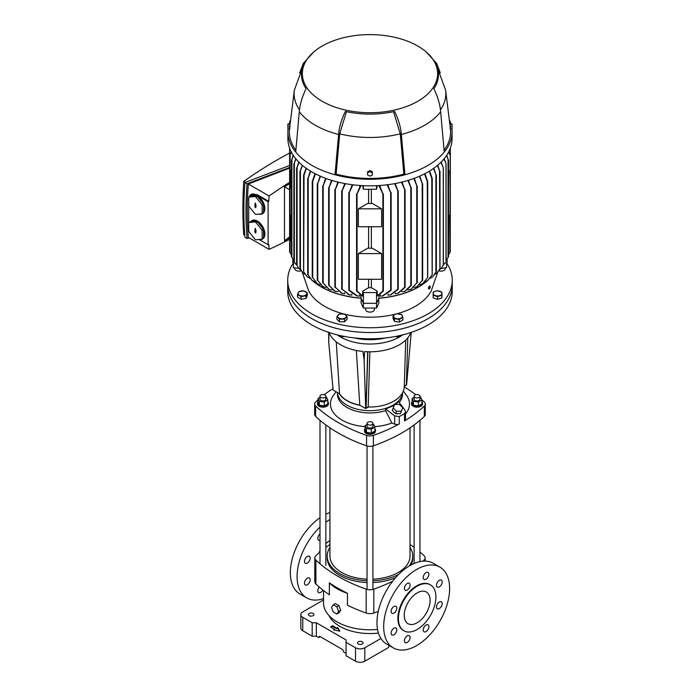 <?xml version="1.0" encoding="UTF-8"?>
<svg xmlns="http://www.w3.org/2000/svg" width="696" height="696" viewBox="0 0 696 696"><rect width="100%" height="100%" fill="white"/><g stroke="black" fill="none" stroke-linecap="round" stroke-linejoin="round"><path stroke-width="1.04" d="M298.175 294.086A4.385 2.532 0 0 0 299.315 295.217A4.385 2.532 0 0 0 303.552 295.87A4.385 2.532 0 0 0 306.658 294.086A4.385 2.532 0 0 0 305.518 291.633A4.385 2.532 0 0 0 301.281 290.98A4.385 2.532 0 0 0 298.175 292.772A4.385 2.532 0 0 0 298.175 294.086M297.523 294.504L301.107 296.574L305.996 295.817L307.31 292.99L303.726 290.919L298.836 291.676L297.523 294.504L297.523 297.166L301.107 299.236L305.996 298.48L307.31 295.652L307.31 292.99M301.107 299.236L301.107 296.574M305.996 298.48L305.996 295.817M336.864 614.02L338.935 612.828L340.727 610.279L338.935 605.659L335.35 603.589L333.28 604.789L331.496 607.338L333.28 611.949L336.864 614.02L338.656 611.471L336.864 606.851L333.28 604.789M336.864 606.851L338.935 605.659M338.656 611.471L340.727 610.279M410.092 637.527A4.019 2.323 120 0 0 409.257 635.683A4.019 2.323 120 0 0 406.16 636.762A4.019 2.323 120 0 0 404.402 640.807A4.019 2.323 120 0 0 405.237 642.652A4.019 2.323 120 0 0 408.334 641.573A4.019 2.323 120 0 0 410.092 637.527M383.679 626.565A46.623 26.918 120 0 0 393.336 647.906A46.623 26.918 120 0 0 429.258 635.422A46.623 26.918 120 0 0 449.616 588.503A46.623 26.918 120 0 0 439.959 567.162A46.623 26.918 120 0 0 404.028 579.655A46.623 26.918 120 0 0 383.679 626.565M423.203 629.958A4.019 2.323 120 0 0 424.038 631.794A4.019 2.323 120 0 0 427.135 630.715A4.019 2.323 120 0 0 428.893 626.67A4.019 2.323 120 0 0 428.057 624.825A4.019 2.323 120 0 0 424.96 625.904A4.019 2.323 120 0 0 423.203 629.958M436.496 606.929A4.019 2.323 120 0 0 437.332 608.774A4.019 2.323 120 0 0 440.429 607.695A4.019 2.323 120 0 0 442.186 603.649A4.019 2.323 120 0 0 441.351 601.805A4.019 2.323 120 0 0 438.254 602.884A4.019 2.323 120 0 0 436.496 606.929M436.496 585.223A4.019 2.323 120 0 0 437.332 587.067A4.019 2.323 120 0 0 440.429 585.988A4.019 2.323 120 0 0 442.186 581.943A4.019 2.323 120 0 0 441.351 580.099A4.019 2.323 120 0 0 438.254 581.177A4.019 2.323 120 0 0 436.496 585.223M423.203 577.549A4.019 2.323 120 0 0 424.038 579.394A4.019 2.323 120 0 0 427.135 578.315A4.019 2.323 120 0 0 428.893 574.261A4.019 2.323 120 0 0 428.057 572.425A4.019 2.323 120 0 0 424.96 573.504A4.019 2.323 120 0 0 423.203 577.549M404.402 588.398A4.019 2.323 120 0 0 405.237 590.243A4.019 2.323 120 0 0 408.334 589.164A4.019 2.323 120 0 0 410.092 585.118A4.019 2.323 120 0 0 409.257 583.274A4.019 2.323 120 0 0 406.16 584.353A4.019 2.323 120 0 0 404.402 588.398M391.108 611.427A4.019 2.323 120 0 0 391.944 613.272A4.019 2.323 120 0 0 395.041 612.193A4.019 2.323 120 0 0 396.798 608.139A4.019 2.323 120 0 0 395.963 606.303A4.019 2.323 120 0 0 392.866 607.382A4.019 2.323 120 0 0 391.108 611.427M391.108 633.134A4.019 2.323 120 0 0 391.944 634.978A4.019 2.323 120 0 0 395.041 633.899A4.019 2.323 120 0 0 396.798 629.845A4.019 2.323 120 0 0 395.963 628.01A4.019 2.323 120 0 0 392.866 629.088A4.019 2.323 120 0 0 391.108 633.134M403.654 630.637A26.509 15.303 -60 0 1 403.393 630.498A26.509 15.303 -60 0 1 399.33 609.252A26.509 15.303 -60 0 1 416.643 585.893A26.509 15.303 -60 0 1 429.902 584.579A26.509 15.303 -60 0 1 430.154 584.736M439.959 567.162L433.234 563.282A46.623 26.918 120 0 0 397.312 575.775A46.623 26.918 120 0 0 376.962 622.685A46.623 26.918 120 0 0 386.619 644.026L393.336 647.906M417.165 586.189A26.509 15.303 120 0 0 399.843 609.548A26.509 15.303 120 0 0 403.906 630.793A26.509 15.303 120 0 0 417.165 629.48A26.509 15.303 120 0 0 434.478 606.12A26.509 15.303 120 0 0 430.415 584.875A26.509 15.303 120 0 0 417.165 586.189M430.093 600.37A18.279 10.553 120 0 0 426.309 592A18.279 10.553 120 0 0 412.215 596.898A18.279 10.553 120 0 0 404.237 615.299A18.279 10.553 120 0 0 408.021 623.668A18.279 10.553 120 0 0 422.115 618.77A18.279 10.553 120 0 0 430.093 600.37M319.995 517.693A46.623 26.918 120 0 0 290.345 572.678A46.623 26.918 120 0 0 300.002 594.027L306.727 597.908A46.623 26.918 120 0 0 323.544 598.595M329.939 512.534A46.623 26.918 120 0 0 325.85 514.231M319.273 587.059A4.019 2.323 120 0 0 317.794 590.8A4.019 2.323 120 0 0 318.62 592.644A4.019 2.323 120 0 0 322.831 589.982M310.181 579.846A4.019 2.323 120 0 0 309.355 578.002A4.019 2.323 120 0 0 306.249 579.081A4.019 2.323 120 0 0 304.5 583.126A4.019 2.323 120 0 0 305.327 584.971A4.019 2.323 120 0 0 308.432 583.892A4.019 2.323 120 0 0 310.181 579.846M310.181 558.14A4.019 2.323 120 0 0 309.355 556.295A4.019 2.323 120 0 0 306.249 557.374A4.019 2.323 120 0 0 304.5 561.42A4.019 2.323 120 0 0 305.327 563.264A4.019 2.323 120 0 0 308.432 562.185A4.019 2.323 120 0 0 310.181 558.14M319.995 533.919A4.019 2.323 120 0 0 317.794 538.399A4.019 2.323 120 0 0 318.62 540.235A4.019 2.323 120 0 0 319.995 540.322M319.995 527.063A46.623 26.918 120 0 0 297.07 576.566A46.623 26.918 120 0 0 306.727 597.908M329.939 519.52A46.623 26.918 120 0 0 325.85 522.191M318.759 553.085A20.845 12.032 -60 0 1 319.995 550.858M325.85 543.628A20.845 12.032 -60 0 1 329.939 540.566M323.544 590.547L323.544 602.988A46.441 26.813 0 0 0 377.536 629.436M319.995 552.015A151.745 87.609 0 0 0 315.871 555.704A7.317 4.22 0 0 0 314.801 557.905A7.317 4.22 0 0 0 315.871 560.106A151.745 87.609 0 0 0 366.166 589.138A7.317 4.22 0 0 0 373.796 589.138L373.796 613.028A7.317 4.22 180 0 1 366.166 613.028A151.745 87.609 0 0 1 347.452 605.233L347.452 593.288A46.441 26.813 0 0 1 329.373 582.856A151.745 87.609 0 0 0 347.452 593.288M315.871 560.106L315.871 583.987A151.745 87.609 0 0 0 329.373 594.793L329.373 582.856M315.871 583.987A7.317 4.22 180 0 1 314.801 581.786L314.801 557.905M373.796 589.138A151.745 87.609 0 0 0 392.561 581.317M422.942 561.167A151.745 87.609 0 0 0 424.082 560.106A7.317 4.22 0 0 0 425.16 557.905A7.317 4.22 0 0 0 424.082 555.704A151.745 87.609 0 0 0 419.958 552.015M414.111 547.395A151.745 87.609 0 0 0 410.014 544.507M329.939 544.507A151.745 87.609 0 0 0 325.85 547.395M410.945 565.022A42.778 24.699 0 0 0 412.763 557.905L412.763 556.113A42.778 24.699 180 0 1 409.144 566.057M367.053 580.751A42.778 24.699 180 0 1 327.198 556.113L327.198 557.905A42.778 24.699 0 0 0 367.053 582.543M372.908 582.543A42.778 24.699 0 0 0 395.546 577.706M410.014 547.413A42.778 24.699 180 0 1 412.763 556.113M398.547 574.496A42.778 24.699 180 0 1 372.908 580.751M327.198 556.113A42.778 24.699 180 0 1 329.939 547.413M329.939 427.849L329.939 556.113A40.037 23.116 0 0 0 341.666 572.46A40.037 23.116 0 0 0 367.053 579.168M372.908 579.168A40.037 23.116 0 0 0 410.014 556.113L410.014 427.849M373.796 613.028A151.745 87.609 0 0 0 378.25 611.393M358.344 644.035A2.74 1.583 0 0 0 361.337 644.374A2.74 1.583 0 0 0 363.025 642.913A2.74 1.583 0 0 0 362.225 641.79A2.74 1.583 0 0 0 359.232 641.451A2.74 1.583 0 0 0 357.544 642.913A2.74 1.583 0 0 0 358.344 644.035M309.224 615.673A2.74 1.583 0 0 0 312.208 616.012A2.74 1.583 0 0 0 313.905 614.551A2.74 1.583 0 0 0 313.096 613.437A2.74 1.583 0 0 0 310.111 613.089A2.74 1.583 0 0 0 308.415 614.551A2.74 1.583 0 0 0 309.224 615.673M378.424 633.064A42.595 24.595 180 0 1 339.857 626.348A42.595 24.595 180 0 1 328.921 615.508M323.544 599.943L302.76 611.941A6.577 3.802 0 0 0 300.829 614.629A6.577 3.802 0 0 0 302.76 617.317L312.191 622.763L316.332 622.763L346.06 639.928L346.06 642.321L355.499 647.767A6.577 3.802 0 0 0 364.808 647.767L380.903 638.467M339.857 631.124L337.786 627.54L336.76 628.14L332.618 625.747L330.548 626.939L334.689 629.332L333.654 629.923L339.857 631.124M346.06 642.321L346.06 655.754L355.499 661.2L355.499 647.767M302.76 617.317L302.76 630.75L312.191 636.196L316.332 636.196L318.664 637.545L320.221 636.649M318.664 637.545L319.56 636.274L342.832 649.707L343.728 652.013L346.06 653.361M364.808 647.767L364.808 661.2L388.472 647.532L389.247 645.549M364.808 661.2A6.577 3.802 180 0 1 355.499 661.2M302.76 630.75A6.577 3.802 180 0 1 300.829 628.062L300.829 614.629M312.191 622.763L312.191 636.196M316.332 622.763L316.332 636.196M337.786 627.54L336.76 628.732L332.618 626.348L331.07 627.244M339.474 631.046L337.786 628.14M336.76 628.14L336.76 628.732M332.618 625.747L332.618 626.348M334.689 629.332L334.428 630.08M414.964 397.433A2.923 1.688 0 0 0 418.157 397.799A2.923 1.688 0 0 0 419.958 396.241A2.923 1.688 0 0 0 419.105 395.05A2.923 1.688 0 0 0 415.912 394.684A2.923 1.688 0 0 0 414.111 396.241A2.923 1.688 0 0 0 414.964 397.433M367.914 424.603A2.923 1.688 0 0 0 371.099 424.969A2.923 1.688 0 0 0 372.908 423.412A2.923 1.688 0 0 0 372.047 422.211A2.923 1.688 0 0 0 368.863 421.846A2.923 1.688 0 0 0 367.053 423.412A2.923 1.688 0 0 0 367.914 424.603M320.856 397.433A2.923 1.688 0 0 0 324.04 397.799A2.923 1.688 0 0 0 325.85 396.241A2.923 1.688 0 0 0 324.988 395.05A2.923 1.688 0 0 0 321.804 394.684A2.923 1.688 0 0 0 319.995 396.241A2.923 1.688 0 0 0 320.856 397.433M337.282 334.889A41.682 24.064 0 0 0 338.482 335.724A41.682 24.064 0 0 1 337.282 334.889M339.587 336.429A41.682 24.064 0 0 0 401.375 335.794A41.682 24.064 0 0 1 340.501 336.977A41.682 24.064 0 0 1 339.587 336.429M401.601 335.646A41.682 24.064 0 0 0 402.68 334.889A41.682 24.064 0 0 1 401.601 335.646M354.281 337.925A41.682 24.064 0 0 0 385.68 337.925M293.381 262.931A82.267 47.502 0 0 0 287.709 280.253L287.709 285.029A82.267 47.502 0 0 0 353.933 331.618A82.267 47.502 0 0 0 445.988 303.212A82.267 47.502 0 0 0 452.252 285.029L452.252 291.302A82.267 47.502 0 0 1 445.988 309.476A82.267 47.502 0 0 1 353.933 337.891A82.267 47.502 0 0 1 287.709 291.302L287.709 285.029A82.267 47.502 0 0 0 311.808 318.62A82.267 47.502 0 0 0 401.462 328.912A82.267 47.502 0 0 0 452.252 285.029L452.252 280.253A82.267 47.502 0 0 0 446.58 262.931M421.933 401.679A5.481 3.167 180 0 1 422.515 403.106A5.481 3.167 180 0 1 418.748 406.116A5.481 3.167 180 0 1 412.615 404.985A5.481 3.167 180 0 1 411.553 403.106A5.481 3.167 180 0 1 412.145 401.679M422.515 403.106L422.515 404.002A5.481 3.167 180 0 1 418.748 407.012A5.481 3.167 180 0 1 412.615 405.881A5.481 3.167 180 0 1 411.553 404.002L411.553 403.106M402.775 407.725L399.408 404.367L394.623 404.48L393.205 407.952L392.274 410.362L395.641 413.72L400.435 413.607L402.775 407.725L400.435 413.607M393.205 407.952L396.572 411.31L395.641 413.72M396.572 411.31L401.357 411.197M319.995 396.241L319.995 399.226A2.923 1.688 0 0 0 320.099 399.661A2.923 1.688 0 0 0 323.309 400.905A2.923 1.688 0 0 0 325.85 399.226A2.923 1.688 0 0 0 325.745 398.791M319.995 397.329L318.029 398.469L318.029 402.349L319.342 405.176L324.232 405.933L327.816 403.863L327.816 399.983L326.502 397.155L325.85 397.059M318.029 398.469L319.342 401.296L324.232 402.053L327.816 399.983M319.342 401.296L319.342 405.176M324.232 402.053L324.232 405.933M374.874 428.849A5.481 3.167 180 0 1 375.466 430.276A5.481 3.167 180 0 1 368.14 433.26A5.481 3.167 180 0 1 364.495 430.276A5.481 3.167 180 0 1 365.087 428.849M375.466 430.276L375.466 431.172A5.481 3.167 180 0 1 368.14 434.156A5.481 3.167 180 0 1 364.495 431.172L364.495 430.276M414.111 396.241L414.111 399.226A2.923 1.688 0 0 0 416.278 400.861A2.923 1.688 0 0 0 419.958 399.226L419.958 396.241M414.111 397.329L412.145 398.469L413.45 401.296L418.348 402.053L421.933 399.983L420.619 397.155L419.958 397.059M421.933 399.983L421.933 403.863L418.348 405.933L413.45 405.176L412.145 402.349L412.145 398.469M413.45 401.296L413.45 405.176M418.348 402.053L418.348 405.933M327.816 401.679A5.481 3.167 180 0 1 328.408 403.106A5.481 3.167 180 0 1 322.283 406.255A5.481 3.167 180 0 1 317.437 403.106A5.481 3.167 180 0 1 318.029 401.679M328.408 403.106L328.408 404.002A5.481 3.167 180 0 1 322.283 407.151A5.481 3.167 180 0 1 317.437 404.002L317.437 403.106M404.298 386.054L406.351 384.862L407.795 337.847M367.688 351.75L365.957 408.117L368.184 407.012A36.018 21.506 1.8 0 0 404.28 386.611L405.707 340.118M367.853 351.758L366.113 408.213M369.872 351.793L368.184 407.012M337.456 392.535A32.538 18.792 0 0 0 346.965 405.194A32.538 18.792 0 0 0 381.617 409.457A32.538 18.792 0 0 0 402.471 392.918A32.538 18.792 0 0 1 381.617 409.457A32.538 18.792 0 0 1 346.965 405.194A32.538 18.792 0 0 1 337.456 392.535M337.438 392.527L337.438 394.154A32.538 18.792 0 0 0 346.965 407.438A32.538 18.792 0 0 0 385.61 410.631L391.839 423.003L394.658 424.142L394.658 415.877L399.278 416.582A142.593 105.522 21.1 0 0 404.515 413.555L405.524 411.78L404.863 409.996L398.521 401.531L395.537 404.454M394.249 405.394L385.61 408.987L394.658 415.877M318.029 399.826A151.745 87.609 0 0 0 315.627 402.027A6.577 3.802 0 0 0 314.67 404.002A6.577 3.802 0 0 0 315.627 405.977A151.745 87.609 0 0 0 366.566 435.383A6.577 3.802 0 0 0 373.395 435.383A151.745 87.609 0 0 0 399.278 423.942A3.654 2.114 180 0 1 394.658 424.142M405.524 411.78L405.524 419.462A3.654 2.114 180 0 1 404.515 420.915A151.745 87.609 0 0 0 424.325 405.977A6.577 3.802 0 0 0 425.282 404.002A6.577 3.802 0 0 0 424.325 402.027A151.745 87.609 0 0 0 421.802 399.713M315.627 405.977L315.627 416.425A6.577 3.802 180 0 1 314.67 414.451L314.67 404.002M373.395 435.383L373.395 445.832A6.577 3.802 180 0 1 366.566 445.832L366.566 435.383M425.282 404.002L425.282 414.451A6.577 3.802 180 0 1 424.325 416.425L424.325 405.977M373.395 445.832A151.745 87.609 0 0 0 424.325 416.425M415.747 394.728A151.745 87.609 0 0 0 404.272 386.941M333.001 388.603A151.745 87.609 0 0 0 324.214 394.728M315.627 416.425A151.745 87.609 0 0 0 366.566 445.832M336.159 391.787L333.915 394.693A39.507 22.811 0 0 0 365.087 426.639M374.639 426.657A39.507 22.811 0 0 0 391.839 423.003M385.61 408.987L385.61 410.631M399.191 402.427A32.538 18.792 0 0 0 402.523 394.154L402.523 392.84M405.524 413.963A39.507 22.811 0 0 0 406.046 394.693L403.315 391.169M328.66 332.375L328.73 342.397L333.132 390.047L339.213 393.553A32.538 18.792 0 0 0 346.965 400.722A32.538 18.792 0 0 0 360.067 405.333L359.78 405.168C349.992 403.141 343.241 399.33 339.509 393.727L339.213 393.553M328.999 332.123L328.73 342.397M329.138 332.531A41.682 24.064 0 0 0 340.501 344.738A41.682 24.064 0 0 0 362.921 351.445L364.13 359.989L364.582 351.584A41.682 24.064 0 0 0 410.823 332.531M368.297 407.012L365.687 408.569L360.067 405.333M411.249 332.392L406.595 384.958L404.289 386.271M356.352 350.471L359.78 405.168M336.255 341.866L339.509 393.727M364.13 359.989L365.687 408.569M367.053 423.412L367.053 426.396A2.923 1.688 0 0 0 367.157 426.831A2.923 1.688 0 0 0 370.359 428.066A2.923 1.688 0 0 0 372.908 426.396A2.923 1.688 0 0 0 372.804 425.952M367.053 424.499L365.087 425.639L366.4 428.458L371.29 429.215L371.29 433.103L374.874 431.033L374.874 427.153L373.561 424.325L372.908 424.221M371.29 429.215L374.874 427.153M365.087 425.639L365.087 429.519L366.4 432.346L371.29 433.103M366.4 428.458L366.4 432.346M426.865 281.036A68.739 39.689 180 0 1 418.583 286.822A68.739 39.689 180 0 1 378.972 298.106L378.92 298.219A68.921 39.794 0 0 0 418.714 286.9A68.921 39.794 0 0 0 427.527 280.662M411.214 285.082L404.594 291.52L401.818 291.615M405.011 286.9L397.747 293.416L395.25 293.729L395.25 292.999M398.164 288.866L390.378 294.93L388.072 295.104L388.072 294.086M388.072 185.362L388.072 184.675M391.048 289.867L391.048 290.476L391.048 289.867L390.665 290.101L382.409 296.026L380.173 296.07L380.173 294.834M380.173 186.537L380.173 185.475M378.972 295.522L378.972 298.106M419.836 284.795L422.576 283.75L427.631 277.591L422.794 283.629M424.908 173.661L427.631 181.264C427.718 182.239 427.596 182.309 427.248 181.491L427.631 277.591M446.745 155.225L448.45 160.332L446.562 155.512M446.075 260.33L448.328 256.989M448.45 159.871L448.059 257.564L448.059 159.497M444.205 158.688L445.988 163.508L443.978 158.958M443.169 265.22L445.153 262.836M445.988 163.508L445.988 261.313M441.186 162.02L443.274 167.762L440.925 162.281M439.28 270.048L441.334 268.151L443.274 264.967L441.49 267.96M443.274 167.762L443.274 264.967M437.732 165.196L439.915 171.834L437.436 165.448M434.974 274.363L437.21 272.71L439.915 268.726L437.384 272.536M439.915 171.172L439.915 268.508M433.86 168.206L436.296 175.757L433.53 168.441M430.285 278.235L432.695 276.799L436.296 271.457L432.886 276.643M436.296 174.992L436.296 175.757M429.589 171.033L432.164 178.211C432.233 179.124 432.103 179.168 431.772 178.333L429.223 171.251M425.239 281.697L427.822 280.471L432.164 274.824L428.023 280.323M432.164 178.211C432.233 179.124 432.103 179.168 431.772 178.333L432.164 274.824M427.631 181.264C427.718 182.239 427.596 182.309 427.248 181.491L424.517 173.869M419.836 176.097L422.594 184.571L419.401 176.288M414.05 287.535L416.974 286.682L422.594 279.957L417.209 286.569M422.594 183.631L422.594 184.571M414.346 178.324L417.165 186.798L413.885 178.489M407.873 289.945L410.988 289.275L417.165 282.506L411.24 289.171M417.165 185.832L417.165 186.798M408.43 180.316L411.214 188.407L407.926 180.473M411.214 285.595L404.863 291.433M411.214 187.441L411.214 188.407M402.053 182.074L405.011 190.46L401.514 182.204M405.011 287.457L398.034 293.347M405.011 189.46L405.011 190.46M395.18 183.553L398.164 191.635L394.597 183.657M398.164 289.405L390.691 294.878M398.164 190.643L398.164 191.635M387.724 184.718L391.048 193.471L387.098 184.797M391.048 290.476L382.739 295.983M391.048 192.409L391.048 193.471M377.241 185.649L376.562 189.26L376.562 185.684M376.562 189.26L363.399 189.26L363.399 185.684M363.399 189.26L362.72 185.649M448.528 254.823L450.26 251.874L450.26 156.165M448.79 151.711L450.26 155.782L448.642 151.989M448.955 170.389L448.528 188.068M448.955 215.186L448.528 240.616M379.598 185.51L383.296 194.828L378.902 185.554M383.296 291.267L377.241 295.991L382.904 290.754L383.296 291.267L383.296 290.597M383.296 193.706L383.296 194.828M381.608 208.826L381.608 226.739L358.353 226.739L358.353 208.826L367.679 203.441L372.282 203.441L381.608 208.826L358.353 208.826M381.608 253.605L381.608 279.279L358.353 279.279L358.353 253.605L367.679 248.22L372.282 248.22L381.608 253.605L358.353 253.605M368.602 279.279L368.602 287.692A68.739 39.689 0 0 0 371.351 287.692L371.351 279.279M371.351 248.22L371.351 226.739M371.351 203.441L371.351 189.26M371.351 287.692L377.241 291.093L377.241 295.991M368.602 189.26L368.602 203.441M368.602 226.739L368.602 248.22M291.32 151.989L289.701 156.165L291.172 151.711M289.701 251.943L291.433 254.823M289.701 251.874L289.701 148.335M290.998 215.168L291.433 214.916L290.998 215.168M291.433 188.068L290.998 188.311L290.998 170.398M291.433 240.616L290.998 240.86L290.998 215.186M312.434 280.662A68.921 39.794 0 0 0 361.041 298.219L360.989 298.106A68.739 39.689 180 0 1 313.087 281.036M360.989 298.106L360.989 295.522M359.78 185.475L359.78 186.537M359.78 294.834L359.78 296.07L356.883 295.948L348.905 290.476L348.905 289.867L357.553 296.026M351.88 184.675L351.88 185.362M351.88 294.086L351.88 295.104L348.957 294.826L341.797 288.866L349.575 294.93M344.703 292.999L344.703 293.729L341.64 293.277L334.95 286.9L342.215 293.416M338.143 291.615L334.828 291.354L328.738 285.082L335.359 291.52M317.376 283.75L312.321 277.121L317.376 283.75L320.125 284.795M312.321 277.591L312.321 181.264L315.044 173.661M315.445 173.869L312.713 181.491L312.321 182.178L312.321 181.264M352.863 184.797L348.905 193.471L352.228 184.718M348.905 290.476L348.905 192.409M447.128 259.103L447.128 262.557L445.135 262.87M428.475 288.509L428.484 287.77M428.901 288.866A1.488 0.609 -71.6 0 1 428.719 288.866A1.488 0.609 -71.6 0 1 428.719 286.978L429.667 286.039A1.488 0.609 -71.6 0 1 429.806 286.143M396.99 313.748A63.988 36.94 0 0 0 415.225 306.379A63.988 36.94 0 0 0 431.198 290.998L437.767 272.145M445.301 267.829L445.301 268.613A4.385 2.532 180 0 1 438.802 270.831M429.51 286.343A1.488 0.609 108.4 0 0 428.806 287.857A1.488 0.609 108.4 0 0 429.04 288.979A1.488 0.609 108.4 0 0 429.51 288.779A1.488 0.609 108.4 0 0 430.215 287.265A1.488 0.609 108.4 0 0 429.98 286.143A1.488 0.609 108.4 0 0 429.51 286.343M302.195 272.145L308.754 290.998A63.988 36.94 0 0 0 343.293 313.835M344.798 314.218A63.988 36.94 0 0 0 395.659 314.096M378.772 298.227L378.815 303.195L376.562 308.058L363.399 308.058L361.137 303.195L361.189 298.227M374.37 308.058L374.37 309.563A4.385 2.532 180 0 1 369.976 312.095A4.385 2.532 180 0 1 365.591 309.563L365.591 308.058M294.66 267.829L294.66 268.613A4.385 2.532 180 0 0 301.159 270.831M294.826 262.87L292.825 262.557L292.825 259.103M378.92 298.219L376.562 303.299L363.399 303.299L361.041 298.219M450.338 148.118L450.26 251.874M377.241 291.093L376.562 292.555L363.399 292.555L362.72 291.093L368.602 287.692M376.562 308.058L376.562 292.555M363.399 308.058L363.399 292.555M356.665 291.267L356.665 290.597L356.665 291.267L362.555 296.122L362.72 291.093M361.05 185.554L356.665 194.828L360.363 185.51M362.72 295.991L356.665 290.597L356.665 193.706M320.551 176.288L317.367 184.571L320.125 176.097M322.744 286.569L317.367 279.957L322.979 286.682L325.902 287.535M317.367 280.453L317.367 183.631M306.423 168.441L304.048 175.009C303.726 175.853 303.595 175.853 303.665 174.992L306.092 168.206M307.075 276.643L303.665 271.771L307.258 276.799L309.668 278.235M303.665 271.771L304.048 175.009C303.726 175.853 303.595 175.853 303.665 174.992M302.577 272.536L300.046 268.508L302.751 272.71L304.987 274.363M302.525 165.448L300.046 171.834L302.221 165.196M300.046 268.726L300.046 171.172M298.471 267.96L296.679 264.811L298.627 268.151L300.681 270.048M299.036 162.281L296.679 168.371L298.767 162.02M296.679 264.967L296.679 167.762M294.8 262.836L296.792 265.22M295.983 158.958L293.964 164.021L295.757 158.688M293.964 261.313L293.964 163.508M345.364 183.657L341.797 191.635L344.781 183.553M341.797 289.405L341.797 190.643M291.624 256.989L293.886 260.33M293.399 155.512L291.511 160.332L293.207 155.225M291.894 159.497L291.894 257.564L291.511 159.871M338.439 182.204L334.95 190.46L337.899 182.074M334.95 287.457L334.95 189.46M332.027 180.473L328.738 188.407L331.531 180.316M328.738 285.595L328.738 187.441M326.076 178.489L322.796 186.798L325.615 178.324M328.712 289.171L322.796 282.506L328.964 289.275L332.027 289.936M322.796 283.028L322.796 185.832M311.939 280.323L307.797 274.433L312.139 280.471L314.714 281.697M310.738 171.251L307.797 179.046L310.373 171.033M307.797 274.824L307.797 178.211M422.594 279.957L422.594 280.453M439.524 171.103L439.915 268.726M450.26 148.335L449.868 252.831M417.165 282.506L417.165 283.028M289.623 189.677L284.49 186.711L289.623 183.753M289.623 237.875L284.49 240.842L284.49 186.711M289.623 182.326A427.944 247.08 120 0 0 269.091 195.994A445.153 257.007 120 0 0 268.795 201.344L268.108 201.736L268.108 244.731L259.243 239.607M269.091 195.994L248.341 184.014C246.906 202.275 246.906 220.058 248.341 237.362L269.091 249.342A445.153 257.007 120 0 1 268.795 244.34L268.108 244.731M269.091 249.342A427.944 247.08 120 0 0 289.623 239.311M248.977 197.351A10.971 6.334 60 0 1 250.995 194.48L257.155 194.628L268.795 201.344M249.203 222.442L250.63 221.615A10.605 6.125 60 0 1 251.56 220.841A10.605 6.125 60 0 1 256.38 221.102L254.954 221.928L249.203 222.442A10.605 6.125 -120 0 0 248.724 223.129L248.724 205.424A10.605 6.125 -120 0 0 249.203 206.677L254.954 213.829A10.605 6.125 -120 0 0 255.928 214.385L261.679 213.872A10.605 6.125 -120 0 0 262.166 213.185L262.166 205.52A10.605 6.125 -120 0 0 261.679 204.267L255.928 197.107A10.605 6.125 -120 0 0 254.954 196.55L249.203 197.064A10.605 6.125 -120 0 0 248.724 197.751L248.724 205.424M250.995 194.48A10.971 6.334 60 0 1 256.476 195.019L268.108 201.736M251.83 195.324A10.605 6.125 60 0 1 252.083 195.167A10.605 6.125 60 0 1 260.252 198.012A10.605 6.125 60 0 1 264.88 208.678A10.605 6.125 60 0 1 262.679 213.533A10.605 6.125 60 0 1 262.418 213.672M251.83 220.702A10.605 6.125 60 0 1 252.083 220.545A10.605 6.125 60 0 1 260.252 223.381A10.605 6.125 60 0 1 264.88 234.056A10.605 6.125 60 0 1 262.679 238.911A10.605 6.125 60 0 1 262.418 239.05M249.203 197.064L250.63 196.246A10.605 6.125 60 0 1 251.56 195.463A10.605 6.125 60 0 1 256.38 195.733L254.954 196.55M255.928 197.107L257.346 196.289A10.605 6.125 60 0 1 263.105 203.441L261.679 204.267M262.166 205.52L263.584 204.694A10.605 6.125 60 0 1 264.358 208.974A10.605 6.125 60 0 1 263.584 212.367L262.166 213.185M255.928 222.485L257.346 221.667A10.605 6.125 60 0 1 263.105 228.819L261.679 229.645L255.928 222.485A10.605 6.125 -120 0 0 254.954 221.928M262.166 230.889L263.584 230.071A10.605 6.125 60 0 1 264.358 234.352A10.605 6.125 60 0 1 263.584 237.745L262.166 238.563L262.166 230.889A10.605 6.125 -120 0 0 261.679 229.645M248.724 223.129L248.724 230.802A10.605 6.125 -120 0 0 249.203 232.046L254.954 239.206A10.605 6.125 -120 0 0 255.928 239.763L261.679 239.25A10.605 6.125 -120 0 0 262.166 238.563M261.679 239.25L263.105 238.432A10.605 6.125 60 0 1 262.166 239.206A10.605 6.125 60 0 1 258.808 239.511M261.679 213.872L263.105 213.054A10.605 6.125 60 0 1 262.166 213.829A10.605 6.125 60 0 1 258.808 214.133M263.105 203.441L257.346 196.289M256.38 195.733L250.63 196.246M263.584 212.367L263.584 204.694M255.763 207.669L255.119 207.295L254.832 205.494L255.232 203.049L256.05 205.451L255.763 207.669M255.267 204.859L255.763 207.538M255.545 203.162L255.119 204.911M254.832 205.494L255.267 205.242M263.105 228.819L257.346 221.667M256.38 221.102L250.63 221.615M263.584 237.745L263.584 230.071M255.763 233.047L255.119 232.673L254.832 230.872L255.232 228.427L256.05 230.82L255.763 233.047M255.267 230.237L255.763 232.916M255.545 228.54L255.119 230.289M254.832 230.872L255.267 230.62M289.623 167.414L247.097 183.753C245.592 202.484 245.592 220.719 247.097 238.45L249.316 237.928M289.623 168.119L248.341 184.014M247.097 238.45L244.957 237.214C243.452 219.484 243.452 201.248 244.957 182.517L289.623 165.465M244.801 235.318L243.748 234.717A445.153 257.007 -60 0 1 243.748 181.369A427.944 247.08 -60 0 1 289.623 153.042M245.41 182.326L243.748 181.369M247.097 183.753L244.957 182.517M284.49 240.842L289.623 236.84M288.048 128.995A82.084 47.389 0 0 0 287.892 131.875L287.892 138.443A82.084 47.389 0 0 0 338.569 182.23A82.084 47.389 0 0 0 428.023 171.956A82.084 47.389 0 0 0 452.069 138.443L452.069 131.875A82.084 47.389 0 0 0 451.913 128.995M287.892 131.875A82.084 47.389 0 0 0 295.713 152.067A82.084 47.389 0 0 0 335.011 174.757A82.084 47.389 0 0 0 404.95 174.757A82.084 47.389 0 0 0 428.023 165.387A82.084 47.389 0 0 0 444.248 152.067A82.084 47.389 0 0 0 452.069 131.875M290.667 119.651A82.084 47.389 0 0 0 289.031 124.01M450.93 124.01A82.084 47.389 0 0 0 449.285 119.651M444.248 152.067L440.655 111.778C440.029 104.304 437.767 96.64 433.886 88.766A68.478 39.533 0 0 0 433.886 60.352L436.592 63.336L440.316 72.854M299.645 72.854L303.36 63.336L306.075 60.352A68.478 39.533 0 0 0 306.075 88.766C302.203 96.579 299.95 104.252 299.297 111.778A77.334 44.648 0 0 0 338.595 134.467C339.23 126.994 341.484 119.321 345.373 111.447A68.478 39.533 0 0 0 394.58 111.447C398.451 119.268 400.713 126.942 401.357 134.467A77.334 44.648 0 0 0 424.664 125.236A77.334 44.648 0 0 0 440.655 111.778M401.357 134.467L404.95 174.757L403.845 174.122A80.623 46.545 180 0 1 336.116 174.122L339.709 133.832L346.434 111.682M417.809 101.277A67.642 39.054 0 0 0 426.309 52.043A67.642 39.054 0 0 0 322.144 46.049A67.642 39.054 0 0 0 313.644 52.043A67.642 39.054 0 0 0 327.129 103.878A67.642 39.054 0 0 0 417.809 101.277M339.709 133.832A75.873 43.805 0 0 0 400.252 133.832L403.845 174.122M393.527 111.682L400.252 133.832M372.36 172.773L372.36 171.721L369.976 170.598L367.601 171.721L367.601 172.773L369.976 171.651L372.36 172.773L372.36 175.018L369.976 176.14L367.601 175.018L367.601 172.773M369.976 170.598L369.976 171.651M450.451 128.995A80.623 46.545 180 0 1 444.083 150.214M440.472 109.864A75.873 43.805 0 0 0 445.657 90.515A75.873 43.805 0 0 0 445.614 90.193L437.366 67.521M450.086 127.699L450.129 125.045M450.234 124.401L450.129 128.551M450.234 126.759L450.234 128.995L452.069 128.995L452.069 124.01L450.234 124.01L450.234 126.759L452.069 126.759M450.234 124.262L452.069 124.262M295.878 150.214A80.623 46.545 180 0 1 289.51 128.995M302.595 67.521L294.347 90.193A75.873 43.805 0 0 0 294.304 90.515A75.873 43.805 0 0 0 299.489 109.864M289.832 125.045L289.875 127.699M289.832 128.551L289.719 124.401M289.719 124.262L287.892 124.01L287.892 128.995L289.719 128.995L289.719 124.262L287.892 124.262M289.719 126.759L287.892 126.759M338.595 134.467L335.011 174.757L336.116 174.122M299.297 111.778L295.713 152.067M441.046 268.491L446.58 267.638L446.58 262.644M293.381 262.644L293.381 267.638L298.906 268.491M287.709 280.253A82.267 47.502 0 0 0 311.808 313.844A82.267 47.502 0 0 0 401.462 324.136A82.267 47.502 0 0 0 452.252 280.253M344.529 336.403L339.457 336.403L337.786 335.011M339.457 336.403L339.457 335.411M402.853 334.628L399.278 336.699L395.763 336.403M399.278 336.699L399.278 335.69M339.752 336.464L344.233 336.464M340.066 336.655L343.928 336.655M339.796 318.472A4.385 2.532 0 0 0 341.997 318.811A4.385 2.532 0 0 0 345.79 317.541A4.385 2.532 0 0 0 345.79 315.01A4.385 2.532 0 0 0 341.997 313.739A4.385 2.532 0 0 0 338.195 315.01A4.385 2.532 0 0 0 338.195 317.541A4.385 2.532 0 0 0 339.796 318.472M339.457 319.133L344.529 319.133L347.06 316.593L344.529 314.061L339.457 314.061L336.925 316.593L339.457 319.133L339.457 321.796L344.529 321.796L347.06 319.264L347.06 316.593M336.925 316.593L336.925 319.264L339.457 321.796M344.529 321.796L344.529 319.133M395.659 336.429L398.721 337.012L400.4 336.316M396.033 336.655L398.625 337.108L399.895 336.655M399.104 318.725A4.385 2.532 0 0 0 401.07 318.063A4.385 2.532 0 0 0 402.201 315.619A4.385 2.532 0 0 0 399.104 313.826A4.385 2.532 0 0 0 394.858 314.488A4.385 2.532 0 0 0 393.727 316.932A4.385 2.532 0 0 0 396.824 318.725A4.385 2.532 0 0 0 399.104 318.725M399.278 319.421L402.853 317.35L401.548 314.531L396.65 313.774L394.858 314.488L393.066 315.836L394.38 318.664L399.278 319.421L399.278 322.091L402.853 320.021L402.853 317.35M393.066 315.836L393.066 318.507L394.38 321.326L399.278 322.091M394.38 321.326L394.38 318.664M441.342 294.695A4.385 2.532 0 0 0 441.925 293.425A4.385 2.532 0 0 0 439.733 291.233A4.385 2.532 0 0 0 435.348 291.233A4.385 2.532 0 0 0 433.156 293.425A4.385 2.532 0 0 0 435.348 295.617A4.385 2.532 0 0 0 439.733 295.617A4.385 2.532 0 0 0 441.342 294.695M441.925 295.208L441.925 292.285L437.54 290.824L435.348 291.233L433.156 292.285L433.156 295.208L437.54 296.67L441.925 295.208L441.925 297.871L437.54 299.341L437.54 296.67M433.156 295.208L433.156 297.871L437.54 299.341M366.166 613.028L366.166 589.138M424.082 561.106L424.082 560.106M399.278 416.582L399.278 423.942M404.515 420.915L404.515 413.555M445.988 261.244L445.988 164.021M443.274 264.811L443.274 168.371M435.905 272.206L435.905 175.009M432.164 274.433L432.164 179.046M427.631 277.121L427.631 182.178M422.202 280.566L422.202 183.962M416.774 283.046L416.774 186.258M410.831 285.517L410.831 187.964M404.628 287.283L404.628 190.078M397.773 289.153L397.773 191.339M390.665 290.101L390.665 193.236M382.904 290.754L382.904 194.671M290.084 252.831L290.084 155.269M349.296 290.101L349.296 193.236M357.048 290.754L357.048 194.671M317.75 280.566L317.75 183.962M303.665 271.457L303.665 175.757M300.428 269.248L300.428 171.103M297.07 265.594L297.07 167.588M294.356 262.018L294.356 163.256M342.188 289.153L342.188 191.339M335.333 287.283L335.333 190.078M329.13 285.517L329.13 187.964M312.713 277.808L312.713 181.491M323.179 283.046L323.179 186.258M308.189 275.155L308.189 178.333M257.155 194.628L256.476 195.019M403.393 630.498L403.906 630.793M429.902 584.579L430.415 584.875M425.16 561.106L425.16 557.905M419.958 561.602L419.958 420.34M414.111 563.482L414.111 424.96M372.908 589.408L372.908 445.988M372.908 426.396L372.908 423.412M367.053 589.408L367.053 445.988M325.85 565.37L325.85 424.96M325.85 399.226L325.85 396.241M319.995 563.795L319.995 420.34M423.02 283.498L422.576 283.75M289.623 251.708L289.623 148.118M312.243 277.208L312.243 181.882M348.827 290.136L348.827 192.975M356.587 290.919L356.587 194.28M317.28 280.07L317.28 184.24M322.979 286.682L322.509 286.456M303.578 271.457L303.578 175.523M299.959 268.465L299.959 171.66M296.6 264.724L296.6 168.232M293.886 261.113L293.886 163.925M294.939 263.053L294.66 262.61M341.719 289.084L341.719 191.191M291.433 256.546L291.433 160.289M291.755 257.259L291.546 256.807M334.863 287.109L334.863 190.043M328.66 285.247L328.66 188.024M322.718 282.654L322.718 186.432M328.964 289.275L328.469 289.075M307.719 274.476L307.719 178.794M422.672 280.07L422.672 184.24M416.974 286.682L417.443 286.456M436.375 271.457L436.375 175.523M439.994 268.465L439.994 171.66M383.374 290.919L383.374 194.28M443.361 264.724L443.361 168.241M391.135 290.136L391.135 192.975M382.409 296.026L383.078 295.948M446.075 261.113L446.075 163.925M445.022 263.053L445.292 262.61M398.243 289.084L398.243 191.191M390.378 294.93L390.995 294.826M448.528 256.546L448.528 160.289M448.415 256.807L448.207 257.259M405.089 287.109L405.089 190.043M397.747 293.416L398.321 293.277M411.301 285.247L411.301 188.024M404.594 291.52L405.133 291.354M427.718 277.208L427.718 181.882M417.243 282.654L417.243 186.432M410.988 289.275L411.493 289.075M432.242 274.485L432.242 178.776M252.083 195.167L251.56 195.463M252.083 220.545L251.56 220.841M262.679 238.911L262.166 239.206M262.679 213.533L262.166 213.829M426.309 52.043L436.592 63.336M303.36 63.336L313.644 52.043M445.657 90.515L449.955 125.045M294.304 90.515L289.997 125.045"/></g></svg>
